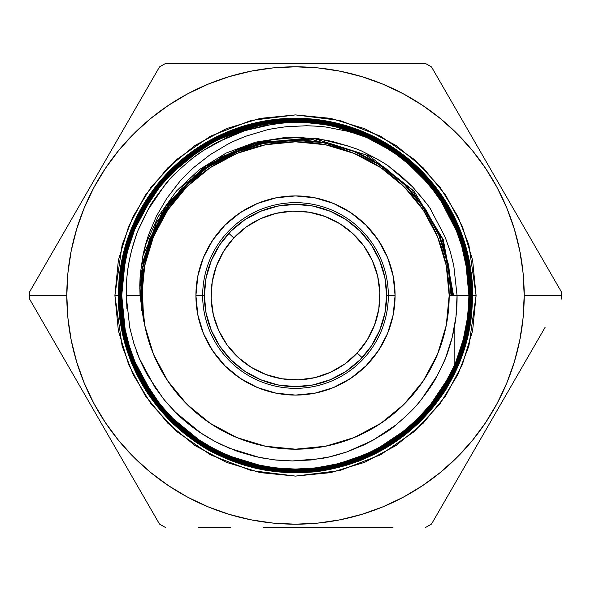 <?xml version="1.0" encoding="UTF-8"?>
<svg xmlns="http://www.w3.org/2000/svg" width="591" height="591" viewBox="0 0 591 591"><rect width="100%" height="100%" fill="white"/><g stroke="black" fill="none" stroke-linecap="round" stroke-linejoin="round"><path stroke-width="0.89" d="M386.64 295.5L395.083 295.5A99.584 99.584 0 0 1 295.5 395.083A99.584 99.584 0 0 1 195.916 295.5L204.36 295.5L206.111 313.282L211.297 330.376L219.719 346.134L231.051 359.949L244.866 371.281L260.624 379.703L277.718 384.889L295.5 386.64L313.282 384.889L330.376 379.703L346.134 371.281L359.949 359.949L371.281 346.134L379.703 330.376L384.889 313.282L386.64 295.5L384.889 277.718L379.703 260.624L371.281 244.866L359.949 231.051L346.134 219.719L330.376 211.297L313.282 206.111L295.5 204.36L277.718 206.111L260.624 211.297L244.866 219.719L231.051 231.051L219.719 244.866L211.297 260.624L206.111 277.718L204.36 295.5L202.669 295.5A92.831 92.831 0 0 0 295.5 388.331A92.831 92.831 0 0 0 388.331 295.5A92.831 92.831 0 0 1 295.5 388.331A92.831 92.831 0 0 1 202.669 295.5A92.831 92.831 0 0 1 295.5 202.669A92.831 92.831 0 0 1 388.331 295.5A92.831 92.831 0 0 0 295.5 202.669A92.831 92.831 0 0 0 202.669 295.5L195.916 295.5L197.83 276.071L203.496 257.395L212.701 240.175L225.082 225.082L240.175 212.701L257.395 203.496L276.071 197.83L295.5 195.916L314.929 197.83L333.605 203.496L350.825 212.701L365.918 225.082L378.299 240.175L387.504 257.395L393.17 276.071L395.083 295.5L393.17 314.929L387.504 333.605L378.299 350.825L365.918 365.918L350.825 378.299L333.605 387.504L314.929 393.17L295.5 395.083L276.071 393.17L257.395 387.504L240.175 378.299L225.082 365.918L212.701 350.825L203.496 333.605L197.83 314.929L195.916 295.5A99.584 99.584 0 0 1 295.5 195.916A99.584 99.584 0 0 1 395.083 295.5L386.64 295.5A91.14 91.14 0 0 0 231.384 230.726M472.719 295.36L476.095 295.5L468.87 346.067L457.833 374.635L439.977 403.86L414.247 431.563L380.486 454.848L339.951 470.539L295.5 476.095L251.049 470.539L210.514 454.848L176.753 431.563L151.023 403.86L133.167 374.635L122.13 346.067L114.905 295.5L118.281 295.5L119.123 278.198L121.687 260.934L131.749 227.742L139.166 212.029L148.149 197.039L170.105 170.267L183.047 158.528L197.017 148.164L227.579 131.815L244.024 125.92L260.83 121.702L295.441 118.281L312.794 119.123L329.918 121.657L363.258 131.741L378.912 139.136L393.805 148.046L420.726 170.097L432.368 182.922L442.77 196.921L459.155 227.505L465.028 243.854L469.291 260.823A177.219 177.219 0 0 0 119.123 278.198L118.281 295.5A177.219 177.219 0 0 0 468.885 332.157L472.667 295.5C473.029 295.057 472.541 287.485 471.19 272.783L466.809 250.436L459.628 228.902C459.466 227.624 456.193 220.842 449.803 208.557C445.134 199.972 438.633 190.664 430.278 180.624C424.693 173.732 416.566 165.872 405.906 157.058C398.548 150.72 387.356 143.694 372.33 135.982L334.846 122.898L315.358 119.596L295.566 118.488L275.657 119.618L256.169 122.943L227.786 132L214.267 138.279L201.398 145.637C196.456 148.363 188.522 154.332 177.603 163.559C172.609 167.674 165.805 174.87 157.206 185.153L140.665 209.931C134.467 221.824 130.426 230.867 128.55 237.05C121.96 255.977 118.658 275.465 118.643 295.5L118.68 295.5C118.318 295.005 118.798 287.47 120.121 272.887L124.465 250.562L131.571 229.123C131.734 227.838 135.021 221.004 141.441 208.623C146.08 200.076 152.544 190.804 160.833 180.809C166.403 173.902 174.567 166.005 185.308 157.103L209.945 140.636C221.832 134.423 230.911 130.36 237.19 128.446C256.11 121.857 275.591 118.547 295.633 118.525L315.372 119.633L334.905 122.95L354.068 128.461L372.337 136.033C390.378 144.736 406.497 156.164 420.696 170.311L432.339 183.136L442.748 197.158L459.074 227.653L464.954 244.031L469.202 260.941L472.667 295.5L471.02 319.399C470.502 324.511 468.907 332.312 466.218 342.802C462.155 355.841 459.51 363.376 458.284 365.423L447.461 386.603C446.19 390.126 439.039 399.715 426 415.377L399.243 439.179L378.595 452.034L399.243 439.179L415.473 425.919C418.893 422.949 423.725 417.948 429.96 410.908L453.231 376.194L461.608 357.104L467.717 336.996C468.966 332.334 470.192 325.478 471.396 316.436L472.63 295.5L471.5 275.635L468.161 256.088L462.62 236.917L455.026 218.633C447.335 203.673 440.295 192.481 433.905 185.072L420.696 170.311L405.943 157.14C398.511 150.742 387.304 143.702 372.337 136.033L354.068 128.461L334.905 122.95L315.372 119.633L295.633 118.525L275.724 119.648L256.191 122.972L241.889 126.873L227.89 131.992L214.319 138.301L201.435 145.667C196.419 148.437 188.507 154.391 177.699 163.53C172.653 167.681 165.835 174.892 157.243 185.168L140.747 209.871C134.497 221.847 130.441 230.904 128.587 237.057C124.258 250.65 121.79 260.239 121.177 265.824L119.301 280.666L118.643 295.5L119.5 312.779L122.071 330.022L132.103 363.066L139.535 378.779L148.474 393.687L170.385 420.386L183.299 432.095L197.195 442.4L227.742 458.734L244.083 464.585L260.823 468.781L295.374 472.202L312.632 471.359L329.726 468.833L362.955 458.771L378.565 451.406L393.451 442.496L420.253 420.533L433.432 405.803L444.964 389.565L454.523 372.286L462.096 354.024C468.715 335.075 472.032 315.564 472.046 295.5L471.182 278.147L468.626 261.037L458.535 227.86L451.147 212.287L442.253 197.46L420.275 170.71L407.495 159.134L393.525 148.784L363.088 132.532L346.784 126.703L329.911 122.477L295.618 119.109L278.235 119.966L261.133 122.507L228.096 132.539L212.391 139.971L197.608 148.836L170.843 170.814L159.245 183.624L148.976 197.468L132.643 228.045L126.843 244.275L122.647 261.037L119.301 295.5C118.931 295.123 119.419 287.566 120.749 272.843L125.056 250.739L132.17 229.293C132.31 228.052 135.59 221.248 142.003 208.889C146.62 200.386 153.062 191.152 161.328 181.178C166.869 174.315 174.988 166.455 185.692 157.59L210.322 141.138C222.098 134.984 231.118 130.943 237.397 129.03C256.25 122.463 275.665 119.168 295.633 119.146L315.313 120.254L334.905 123.585L353.869 129.052L372.079 136.595C390.06 145.275 406.12 156.659 420.267 170.755L431.955 183.646L442.253 197.534L458.535 227.971L464.393 244.327L468.589 261.045L472.01 295.5C472.364 296.017 471.891 303.53 470.576 318.039L466.277 340.224L459.126 361.795C458.956 363.096 455.698 369.87 449.352 382.118C444.698 390.703 438.212 400.004 429.901 410.028C424.338 416.906 416.227 424.766 405.574 433.595L380.796 450.15C369.028 456.304 360 460.337 353.721 462.258C334.831 468.84 315.38 472.143 295.374 472.165L275.502 471.042L256.043 467.725L237.035 462.243L218.648 454.619C200.645 445.91 184.562 434.488 170.4 420.349L157.25 405.633L145.8 389.499L136.174 372.071L128.616 353.839C122.034 334.949 118.717 315.505 118.68 295.5C118.326 296.128 118.813 303.634 120.136 318.017L124.487 340.342L131.601 361.751C131.815 363.147 135.088 369.944 141.426 382.148C146.14 390.799 152.611 400.077 160.833 409.977L172.417 422.336L185.242 433.617C192.718 440.029 203.858 447.032 218.648 454.619L237.035 462.243L256.043 467.725L275.502 471.042L295.374 472.165L315.129 471.057L334.587 467.762L348.986 463.839L362.992 458.719L376.437 452.477L389.329 445.119C394.337 442.356 402.279 436.38 413.139 427.197C418.155 423.075 424.944 415.887 433.506 405.648L450.039 380.885C456.222 369.02 460.256 360.008 462.118 353.846C466.454 340.239 468.922 330.628 469.542 325.013L471.389 310.334L472.01 295.5L470.879 275.657L467.562 256.228L462.088 237.272L454.479 218.914C446.818 204.013 439.83 192.902 433.513 185.574L420.267 170.755L405.566 157.627C398.149 151.244 386.987 144.234 372.079 136.595L353.869 129.052L334.905 123.585L315.313 120.254L295.633 119.146L275.931 120.246L256.339 123.571L242.066 127.471L228.192 132.539L214.718 138.789L201.767 146.184C196.744 148.969 188.876 154.886 178.164 163.943C173.104 168.103 166.293 175.305 157.731 185.552L141.315 210.115C135.058 222.098 131.01 231.147 129.17 237.257C124.864 250.791 122.403 260.321 121.798 265.869L119.921 280.599L119.264 295.5C118.909 296.061 119.389 303.552 120.712 317.958L125.056 340.209L132.148 361.544C132.347 362.904 135.612 369.685 141.951 381.889C146.62 390.474 153.069 399.715 161.299 409.622C166.943 416.589 175.054 424.441 185.64 433.188C193.021 439.534 204.124 446.515 218.943 454.117L256.228 467.171L275.628 470.466L295.441 471.581L315.129 470.473L334.536 467.178L362.837 458.158L376.216 451.938L389.041 444.617C393.99 441.898 401.902 435.936 412.777 426.746C417.756 422.646 424.508 415.503 433.033 405.308L449.529 380.597C455.691 368.791 459.702 359.816 461.571 353.669C468.124 334.831 471.411 315.439 471.426 295.5C471.795 295.079 471.3 287.551 469.956 272.924L465.649 250.88L458.55 229.537C458.372 228.222 455.1 221.433 448.732 209.177C444.085 200.652 437.665 191.447 429.472 181.585C423.836 174.626 415.732 166.78 405.175 158.056C397.832 151.732 386.721 144.758 371.828 137.119L334.772 124.147L315.254 120.83L295.589 119.729L275.99 120.823L256.472 124.14L228.377 133.093L214.991 139.299L202.078 146.679C197.121 149.42 189.268 155.322 178.519 164.401C173.503 168.531 166.728 175.697 158.181 185.914L141.803 210.433C135.598 222.327 131.564 231.332 129.717 237.449C123.172 256.25 119.899 275.598 119.884 295.5L119.921 295.5C119.567 294.968 120.039 287.499 121.34 273.101L125.632 250.99L132.739 229.552C132.909 228.259 136.144 221.522 142.461 209.34C147.085 200.8 153.534 191.543 161.816 181.57C167.349 174.722 175.401 166.913 185.98 158.152C193.242 151.872 204.36 144.876 219.335 137.178L256.538 124.162L275.916 120.874L295.544 119.766L315.328 120.874L334.698 124.169L362.859 133.145L376.312 139.395L389.1 146.701C393.931 149.346 401.806 155.27 412.717 164.468C417.63 168.494 424.39 175.645 433.004 185.929L449.426 210.499C455.587 222.275 459.613 231.258 461.497 237.456L470.643 279.403M122.367 333.324L124.93 343.6C120.505 327.872 118.289 311.834 118.281 295.5L114.905 295.5L118.377 260.269L128.653 226.39L145.342 195.163L167.8 167.8L195.163 145.342L226.39 128.653L260.269 118.377L295.5 114.905L330.731 118.377L364.61 128.653L395.837 145.342L423.2 167.8L445.658 195.163L462.347 226.39L472.623 260.269L476.095 295.5L472.623 330.731L462.347 364.61L445.658 395.837L423.2 423.2L395.837 445.658L364.61 462.347L330.731 472.623L295.5 476.095L260.269 472.623L226.39 462.347L195.163 445.658L167.8 423.2L145.342 395.837L128.653 364.61L118.377 330.731L114.905 295.5L122.13 244.933L133.167 216.365L151.023 187.14L176.753 159.437L210.514 136.152L251.049 120.461L295.5 114.905L339.951 120.461L380.486 136.152L414.247 159.437L439.977 187.14L457.833 216.365L468.87 244.933L476.095 295.5L472.719 295.5A177.219 177.219 0 0 0 471.862 278.11M133.529 367.425L133.839 368.119M135.346 371.384L135.738 372.19M135.767 372.264L136.24 373.231M136.27 373.29L136.661 374.088M261.355 469.402L266.024 470.251M274.859 471.515L282.21 472.224M297.605 472.704L306.633 472.372M309.093 472.202L284.781 472.394L309.093 472.202C319.354 471.249 327.348 470.081 333.073 468.693L356.513 461.889C360.628 460.625 367.994 457.338 378.595 452.034C369.242 456.799 361.884 460.079 356.513 461.889C337.077 468.353 321.268 471.795 309.093 472.202L323.004 470.569M337.771 467.607L355.073 462.406M545.19 263.83L431.533 66.975A265.95 265.95 0 0 0 425.387 63.429L165.613 63.429A265.95 265.95 0 0 0 159.467 66.975L29.572 291.954A265.95 265.95 0 0 0 29.55 295.5L66.805 295.5A228.695 228.695 0 0 1 295.5 66.805A228.695 228.695 0 0 1 524.195 295.5L561.45 295.5A265.95 265.95 0 0 0 561.428 291.954A265.95 265.95 0 0 1 561.428 299.046A265.95 265.95 0 0 0 561.45 295.5L524.195 295.5L523.094 273.086L519.807 250.887L514.347 229.116L506.79 207.98L497.194 187.694L485.654 168.442L472.283 150.417L457.212 133.788L440.583 118.717L422.558 105.346L403.306 93.806L383.02 84.21L361.884 76.653L340.113 71.193L317.914 67.906L295.5 66.805L273.086 67.906L250.887 71.193L229.116 76.653L207.98 84.21L187.694 93.806L168.442 105.346L150.417 118.717L133.788 133.788L118.717 150.417L105.346 168.442L93.806 187.694L84.21 207.98L76.653 229.116L71.193 250.887L67.906 273.086L66.805 295.5L67.906 317.914L71.193 340.113L76.653 361.884L84.21 383.02L93.806 403.306L105.346 422.558L118.717 440.583L133.788 457.212L150.417 472.283L168.442 485.654L187.694 497.194L207.98 506.79L229.116 514.347L250.887 519.807L273.086 523.094L295.5 524.195L317.914 523.094L340.113 519.807L361.884 514.347L383.02 506.79L403.306 497.194L422.558 485.654L440.583 472.283L457.212 457.212L472.283 440.583L485.654 422.558L497.194 403.306L506.79 383.02L514.347 361.884L519.807 340.113L523.094 317.914L524.195 295.5A228.695 228.695 0 0 1 295.5 524.195A228.695 228.695 0 0 1 66.805 295.5L29.55 295.5A265.95 265.95 0 0 1 29.572 291.954L45.81 263.83M78.285 383.411L29.572 299.046A265.95 265.95 0 0 1 29.55 295.5A265.95 265.95 0 0 0 29.572 299.046L159.467 524.025A265.95 265.95 0 0 0 165.613 527.571A265.95 265.95 0 0 1 159.467 524.025L126.991 467.784M127.375 272.902C127.796 268.011 129.185 260.594 131.549 250.658C135.42 237.567 137.792 230.387 138.663 229.131L148.481 208.911C150.446 204.346 156.97 195.141 168.066 181.304C170.112 177.987 178.283 170.289 192.57 158.196C198.753 153.217 207.072 147.876 217.532 142.15L244.689 130.707L273.626 124.014C288.933 122.367 298.802 121.82 303.242 122.374A173.303 173.303 0 0 1 366.649 137.481L388.56 149.287C392.025 151.163 398.696 156.105 408.573 164.135L426.155 181.577C433.277 190.073 438.249 196.663 441.063 201.354L453.053 223.147C454.856 226.383 457.752 234.088 461.748 246.277C466.506 262.338 468.892 278.745 468.914 295.5L465.811 262.751L461.889 246.61L456.474 231L441.351 201.73L431.703 188.211L420.903 175.778L408.972 164.431L395.911 154.185C394.404 152.271 384.881 146.797 367.351 137.755L336.043 126.991C333.656 125.72 322.723 124.184 303.242 122.374L283.444 122.906L263.867 125.691L244.689 130.707L226.368 137.821L203.311 150.542L192.57 158.196C178.009 170.371 168.62 179.516 164.416 185.633L147.787 210.137C140.54 224.321 136.499 233.297 135.664 237.08C129.082 256.051 125.92 275.524 126.186 295.5L129.754 327.65L133.869 343.452L139.432 358.663L154.864 387.186L164.594 400.233L175.468 412.193L200.593 432.819L214.481 441.167L229.086 448.126L260.188 457.663L276.174 460.086L292.375 460.95L310.999 459.975L329.239 456.932L347.065 451.864L364.315 444.772C380.693 436.062 391.131 429.517 395.63 425.143C407.273 415.451 416.005 406.704 421.826 398.895L437.222 375.677C443.42 363.435 447.151 354.962 448.399 350.249C454.435 332.445 457.323 314.198 457.057 295.5L453.777 265.522L450.069 250.939L445.03 236.814L430.994 210.093C431.053 208.933 424.833 201.103 412.326 186.608L389.439 166.928C387.482 164.837 378.801 159.858 363.391 151.976C360.791 150.18 351.29 146.915 334.883 142.18C328.264 140.303 318.327 138.892 305.074 137.962C299.984 137.311 289.974 137.814 275.051 139.483C267.25 140.422 257.491 142.83 245.76 146.716C239.532 148.57 230.46 152.781 218.537 159.341C211.135 163.508 202.986 169.41 194.092 177.049C188.359 181.799 181.54 189.12 173.628 199.004L157.694 224.61C153.963 231.724 150.41 241.106 147.041 252.756L142.032 282.631L141.81 295.5A153.69 153.69 0 0 1 295.5 141.81A153.69 153.69 0 0 1 449.19 295.5L457.057 295.5L449.19 295.5A153.69 153.69 0 0 1 295.5 449.19A153.69 153.69 0 0 1 141.81 295.5L143.687 321.216L140.037 295.5L126.186 295.5L140.037 295.5L140.2 274.955L143.066 254.625L148.555 234.863L156.541 215.937L166.817 198.317L179.346 182.021C180.27 180.558 185.064 175.719 193.752 167.497L209.849 154.901L227.513 144.352C230.431 142.638 236.659 139.89 246.188 136.115L265.817 130.205C268.307 129.392 275.051 128.232 286.051 126.747L306.434 125.757C316.392 126.075 323.225 126.563 326.934 127.228L347.087 131.165C355.723 133.536 362.246 135.642 366.649 137.481A173.303 173.303 0 0 0 303.242 122.374C320.241 123.763 331.174 125.307 336.043 126.991L352.007 131.638L367.351 137.755L381.985 145.268L395.911 154.185L408.972 164.431L420.903 175.778M122.367 310.172L121.776 295.5C121.428 294.961 121.894 287.573 123.179 273.352L127.442 251.397L134.453 230.268C134.622 228.983 137.829 222.305 144.078 210.241C148.659 201.797 155.041 192.644 163.219 182.782C168.686 176.007 176.679 168.272 187.184 159.563C194.35 153.372 205.328 146.465 220.133 138.855L256.967 125.972L276.108 122.721L295.611 121.62L315.136 122.721L334.277 125.979L362.209 134.888L375.462 141.042L388.102 148.267C392.867 150.868 400.676 156.741 411.528 165.901C416.36 169.861 423.038 176.923 431.556 187.081L447.838 211.46C453.895 223.051 457.87 231.923 459.746 238.07C466.233 256.657 469.498 275.805 469.535 295.5L466.196 261.488L462.051 244.984L456.311 228.968L448.975 213.469L440.192 198.827L418.591 172.528L405.884 161.018L392.225 150.89L362.106 134.8L346.053 129.06L329.564 124.93L295.537 121.583L278.56 122.418L261.71 124.915L229.02 134.837L213.654 142.106L198.968 150.904L172.638 172.52L161.188 185.153L150.971 198.938L134.962 228.924L129.193 245.066L125.048 261.643L121.739 295.5L125.1 329.394L129.23 345.861L135.007 361.988L151.015 391.922L161.18 405.618L172.668 418.295L198.894 439.815L213.587 448.621L228.968 455.89L261.503 465.767L278.405 468.271L295.345 469.106C296.054 469.453 303.449 468.981 317.544 467.688L339.433 463.425L360.466 456.451C361.84 456.245 368.548 453.016 380.582 446.766C389.048 442.157 398.142 435.818 407.864 427.751C414.764 422.151 422.521 414.151 431.12 403.734L447.276 379.562C453.43 367.772 457.419 358.863 459.237 352.834C465.701 334.27 468.936 315.158 468.951 295.5L468.914 295.5C469.269 295.943 468.803 303.353 467.496 317.714L463.27 339.47L456.245 360.673C456.089 361.921 452.883 368.585 446.619 380.663C442.061 389.063 435.7 398.194 427.529 408.041C422.07 414.786 414.114 422.499 403.646 431.171L379.311 447.439C367.75 453.474 358.9 457.434 352.761 459.318C334.21 465.789 315.099 469.04 295.441 469.069L275.967 467.976L256.745 464.711L238.121 459.347L220.096 451.886C202.403 443.339 186.593 432.124 172.675 418.243L161.203 405.589L151.097 391.966L135.014 361.906L129.281 345.905L125.144 329.453L121.739 295.5C121.384 294.961 121.857 287.558 123.157 273.278L127.383 251.463L134.43 230.209M121.739 310.083L121.155 295.5C120.793 295.094 121.273 287.632 122.588 273.123L126.836 251.264L133.906 229.965C134.046 228.732 137.282 222.024 143.591 209.842C148.164 201.413 154.561 192.252 162.769 182.353C168.243 175.579 176.251 167.814 186.8 159.075C193.959 152.877 205.003 145.94 219.955 138.257L256.76 125.381L276.123 122.093L295.581 121L315.114 122.101L334.484 125.388L362.327 134.268L375.699 140.473L388.479 147.772C393.288 150.417 401.075 156.268 411.831 165.34C416.736 169.358 423.481 176.48 432.058 186.726L448.303 211.017C454.457 222.785 458.468 231.738 460.337 237.877C466.846 256.531 470.118 275.738 470.148 295.5L466.824 261.481L462.664 244.888L456.858 228.673L440.775 198.591L430.529 184.784L419.012 172.077L392.631 150.417L377.863 141.567L362.423 134.268L346.356 128.506L329.66 124.324L295.685 120.963L276.115 122.056L256.767 125.344L238.04 130.729L219.926 138.228C205.084 145.844 194.062 152.766 186.852 158.986L159.156 186.675L142.911 210.987C136.728 222.837 132.716 231.798 130.892 237.855C124.391 256.524 121.133 275.738 121.118 295.5L124.472 329.409L128.646 346.082L134.401 362.143L141.685 377.546L150.513 392.284L172.144 418.642L184.806 430.13L198.613 440.369L228.643 456.429L244.822 462.221L261.407 466.373L295.352 469.727L312.499 468.885L329.35 466.388L362.098 456.451L377.531 449.153L392.143 440.398L418.62 418.664L430.056 406.039L440.221 392.328L456.348 362.143L462.081 346.104L466.247 329.446L469.535 295.5C469.897 295.928 469.417 303.368 468.109 317.818L463.839 339.744L456.836 360.85C456.695 362.098 453.452 368.828 447.106 381.055C442.548 389.447 436.188 398.563 428.024 408.411C422.565 415.185 414.527 422.964 403.926 431.748C396.805 437.901 385.812 444.801 370.949 452.455L334.144 465.324L314.87 468.597L295.301 469.69L275.879 468.589L256.612 465.316L228.68 456.407L215.449 450.253L202.698 442.977C197.933 440.376 190.132 434.496 179.28 425.343C174.434 421.376 167.741 414.291 159.193 404.089L142.904 379.718C136.816 368.075 132.835 359.18 130.958 353.026C124.457 334.403 121.192 315.225 121.155 295.5L121.118 295.5C120.756 295.049 121.236 287.581 122.551 273.101M133.596 228.976L142.97 209.62C147.602 201.08 154.029 191.861 162.252 181.954L173.717 169.72L186.379 158.573L210.884 142.195C222.6 136.07 231.554 132.066 237.737 130.183C251.123 125.905 260.631 123.453 266.282 122.817L280.843 120.97L295.596 120.35L312.838 121.199L329.778 123.711L346.415 127.878L362.697 133.706L378.21 141.05L392.897 149.855L406.741 160.124L419.514 171.7L431.009 184.385L441.241 198.177L450.128 213.004L457.464 228.51L463.233 244.63L467.437 261.377L469.963 278.405L470.805 295.5L471.389 295.5C471.751 296.01 471.271 303.501 469.963 317.973L465.634 340.209L458.564 361.544C458.402 362.815 455.136 369.611 448.754 381.919C444.137 390.422 437.702 399.656 429.435 409.615C423.917 416.463 415.798 424.323 405.086 433.188L380.552 449.574C368.769 455.742 359.734 459.776 353.455 461.697C334.624 468.249 315.239 471.529 295.301 471.544L315.114 470.436L334.528 467.141L348.764 463.263L362.726 458.158L376.208 451.901L389.026 444.58C394.034 441.809 401.917 435.877 412.673 426.783C417.704 422.646 424.486 415.48 433.011 405.278L449.448 380.67C455.661 368.769 459.687 359.764 461.534 353.654C465.848 340.106 468.308 330.554 468.914 324.998L470.776 310.245L471.426 295.5L470.539 278.331L467.991 261.185L463.787 244.452L457.995 228.289L450.615 212.679L441.706 197.822L431.467 184.023L419.913 171.279L407.059 159.629L393.214 149.368L378.484 140.54L362.859 133.145L346.57 127.316L329.904 123.15L312.875 120.616L295.544 119.766L275.916 120.874L256.538 124.162L237.501 129.651L219.335 137.178C204.397 144.854 193.279 151.843 185.98 158.152L171.324 171.257L158.233 185.914L141.774 210.566C135.62 222.364 131.616 231.325 129.761 237.449C125.447 251.005 122.98 260.572 122.374 266.157L120.534 280.762L119.921 295.5L121.044 315.239L124.346 334.587L129.784 353.425L137.363 371.687C144.98 386.499 151.931 397.558 158.211 404.85L171.39 419.588L186.032 432.664C193.405 439.002 204.501 445.969 219.327 453.57L237.464 461.083L256.302 466.513L275.79 469.823L295.389 470.924L314.966 469.83L334.454 466.521L348.675 462.642L362.475 457.597L375.846 451.391L388.738 444.026C393.724 441.263 401.562 435.375 412.237 426.347C417.261 422.218 424.028 415.059 432.546 404.865L448.879 380.419C455.092 368.518 459.118 359.52 460.95 353.433C465.243 339.973 467.688 330.48 468.294 324.954L470.148 310.334L470.768 295.5C471.138 295.884 470.658 303.397 469.328 318.024L465.051 340.002L457.959 361.374C457.818 362.615 454.568 369.368 448.2 381.638C443.605 390.097 437.192 399.294 428.948 409.231C423.444 416.049 415.377 423.865 404.754 432.664C397.58 438.884 386.47 445.858 371.436 453.593L334.454 466.521L314.966 469.83L295.389 470.924L275.79 469.823L256.302 466.513L228.303 457.589L214.902 451.369L202.019 444.011C197.187 441.359 189.364 435.471 178.541 426.34C173.614 422.314 166.839 415.148 158.211 404.85L141.884 380.427C135.694 368.599 131.667 359.601 129.784 353.425C123.246 334.676 119.958 315.365 119.921 295.5L123.253 329.66L127.442 346.378L133.27 362.66L149.442 392.904L159.755 406.807L171.301 419.558L184.008 431.075L197.867 441.359L228.185 457.582L244.364 463.374L261.163 467.592L295.293 470.961L315.018 469.86L334.417 466.572L353.255 461.15L371.503 453.6C386.396 445.946 397.462 439.002 404.717 432.745L432.56 404.909L448.909 380.449C455.122 368.548 459.148 359.55 460.987 353.455C467.518 334.691 470.791 315.372 470.805 295.5L470.768 295.5C471.123 294.902 470.643 287.448 469.328 273.153L465.043 251.168L457.944 229.781C457.737 228.414 454.501 221.699 448.244 209.642C443.568 201.051 437.133 191.831 428.955 181.984L417.468 169.743L404.872 158.654C397.447 152.271 386.359 145.305 371.621 137.747L353.544 130.249L334.58 124.775L315.247 121.487L295.707 120.387L276.004 121.487L256.664 124.767L242.517 128.624L228.658 133.684L215.22 139.919L202.462 147.211C197.468 149.974 189.637 155.869 178.977 164.882C173.953 169.011 167.201 176.148 158.713 186.305L142.387 210.736C136.189 222.615 132.177 231.583 130.345 237.656C126.06 251.116 123.615 260.601 123.009 266.113L121.148 280.814L120.542 295.5C120.18 295.027 120.653 287.566 121.968 273.108L126.26 251.02L133.3 229.803C133.448 228.547 136.706 221.78 143.074 209.51C147.661 201.066 154.059 191.89 162.266 181.984C167.763 175.18 175.837 167.356 186.497 158.528C193.663 152.33 204.708 145.401 219.63 137.725L256.664 124.767L276.004 121.487L295.707 120.387L315.247 121.487L334.58 124.775L362.697 133.751L375.994 139.927L388.782 147.233C393.569 149.841 401.429 155.758 412.355 164.985C417.224 168.967 423.946 176.081 432.531 186.32L448.924 210.861C455.026 222.541 459.022 231.473 460.921 237.663C467.451 256.391 470.732 275.665 470.768 295.5L467.437 261.377L463.233 244.63L457.464 228.51L450.128 213.004L441.241 198.177L419.514 171.7L406.741 160.124L392.897 149.855L362.697 133.706L346.415 127.878L329.778 123.711L295.596 120.35L278.405 121.192L261.473 123.704L228.525 133.699L213.033 141.027L198.34 149.841L171.722 171.686L160.235 184.37L149.981 198.184L133.795 228.495L128.025 244.637L123.837 261.414L120.505 295.5L121.354 312.676L123.896 329.697L133.832 362.394L141.219 377.989L150.033 392.675L171.782 419.152L184.525 430.699L198.244 440.871L228.547 457.057L244.659 462.819L261.244 466.971L295.441 470.34L312.499 469.505L329.475 466.993L362.305 457.035L377.767 449.729L392.564 440.856L418.989 419.167L430.529 406.438L440.79 392.594L456.887 362.46L462.694 346.208L466.853 329.586L470.148 295.5C470.502 296.039 470.037 303.464 468.737 317.773L464.467 339.81L457.412 361.086C457.235 362.379 454.014 369.087 447.734 381.202C443.132 389.698 436.712 398.903 428.482 408.824C422.979 415.636 414.963 423.407 404.421 432.139C397.211 438.382 386.159 445.326 371.266 452.979L334.247 465.937L314.988 469.202L295.434 470.303L275.768 469.202L256.516 465.922L228.458 456.983L215.117 450.778L202.395 443.516C197.601 440.901 189.763 434.998 178.874 425.808C174.005 421.819 167.29 414.719 158.72 404.495L142.365 380.013C136.255 368.333 132.258 359.409 130.375 353.241L122.271 319.938M129.207 353.647C122.64 334.824 119.338 315.439 119.301 295.5C118.946 296.128 119.434 303.604 120.749 317.943L125.063 340.076L132.192 361.552C132.406 362.94 135.657 369.693 141.943 381.801C146.649 390.444 153.113 399.715 161.336 409.615L172.868 421.915L185.552 433.07L157.753 405.263L141.256 380.567C135.132 368.843 131.113 359.875 129.207 353.647M218.965 454.087C204.198 446.523 193.058 439.519 185.552 433.07C193.021 439.49 204.161 446.493 218.965 454.087L237.154 461.63L218.965 454.087M256.228 467.126L237.154 461.63L256.228 467.126L275.635 470.429L256.228 467.126M295.301 471.544L275.635 470.429L295.301 471.544M449.19 295.5L446.242 265.514L437.495 236.688L423.289 210.115L404.178 186.822L380.885 167.711L354.312 153.505L325.486 144.758L295.5 141.81L265.514 144.758L236.688 153.505L210.115 167.711L186.822 186.822L167.711 210.115L153.505 236.688L144.758 265.514L141.81 295.5L144.758 325.486L153.505 354.312L167.711 380.885L186.822 404.178L210.115 423.289L236.688 437.495L265.514 446.242L295.5 449.19L325.486 446.242L354.312 437.495L380.885 423.289L404.178 404.178L423.289 380.885L437.495 354.312L446.242 325.486L449.19 295.5M133.086 366.405C131.956 364.699 129.237 357.09 124.93 343.6C128.845 356.063 131.564 363.664 133.086 366.405L144.374 388.058L133.086 366.405M158.41 407.805L144.374 388.058C146.657 392.195 151.34 398.777 158.41 407.805C165.473 416.108 171.035 422.018 175.084 425.527C171.035 422.018 165.48 416.116 158.41 407.805M214.799 453.282C204.53 448.746 191.292 439.497 175.084 425.527L194.033 440.797C197.335 443.398 204.257 447.557 214.799 453.282L237.257 462.879L214.799 453.282M260.624 469.254C256.708 468.729 248.922 466.602 237.257 462.879C248.885 466.587 256.671 468.715 260.624 469.254C264.901 470.347 272.953 471.396 284.781 472.394C272.983 471.396 264.931 470.355 260.624 469.254M131.815 228.429L141.367 208.682C146.043 200.068 152.522 190.775 160.796 180.794L172.395 168.413L185.242 157.11C192.6 150.771 203.755 143.753 218.7 136.07L237.124 128.432L256.169 122.943L275.657 119.618L295.566 118.488L315.358 119.596L334.846 122.898L349.274 126.821L363.295 131.948L376.748 138.191L389.639 145.534C394.618 148.275 402.574 154.251 413.501 163.471C418.524 167.593 425.321 174.766 433.883 184.99L450.497 209.79C456.717 221.684 460.766 230.704 462.635 236.836C467.03 250.584 469.527 260.225 470.133 265.758L472.024 280.548L472.719 295.5L468.885 332.157A177.219 177.219 0 0 1 399.243 439.179L378.595 452.034M463.026 353.307L462.731 354.149M464.009 467.784L431.533 524.025A265.95 265.95 0 0 1 425.387 527.571A265.95 265.95 0 0 0 431.533 524.025L545.19 327.17M360.554 63.429L425.387 63.429A265.95 265.95 0 0 1 431.533 66.975M110.753 151.34L159.467 66.975A265.95 265.95 0 0 1 165.613 63.429M392.978 527.571L263.15 527.571M198.111 527.571L230.638 527.571L198.111 527.571M561.428 291.954L528.952 235.706M454.154 374.472L462.856 353.795L468.885 332.157L471.714 313.924L472.719 295.5L470.776 269.319M470.48 267.42L459.155 227.505L451.738 211.859L442.77 196.921L432.368 182.922L420.726 170.097L400.439 152.692M459.118 227.409L456.385 221.189M455.668 219.66L452.248 212.819M451.723 211.829L432.368 182.922M420.726 170.097L407.856 158.454L393.805 148.046L378.912 139.136L337.609 123.356M378.912 139.136L363.258 131.741L346.821 125.876L329.918 121.657L312.794 119.123L295.441 118.281L270.981 119.988M251.286 123.881L245.952 125.344M241.069 126.843L237.006 128.21M234.79 129.001L234.42 129.141M230.039 130.81L227.823 131.712M222.918 133.825L216.299 136.964M203.363 144.115L201.863 145.039M295.441 118.281L277.984 119.146L260.83 121.702L244.024 125.92L227.579 131.815L211.859 139.262L196.286 148.651M189.157 153.734L185.574 156.489M183.897 157.834L183.114 158.477M197.017 148.164L183.047 158.528L177.219 163.53M172.047 168.354L170.193 170.186M166.655 173.82L160.058 181.215M159.784 181.54L158.654 182.892M152.05 191.44L151.688 191.935M129.333 233.896L129.06 234.627M128.89 235.1L128.742 235.521M128.557 236.023L126.289 242.82M125.684 244.807L125.543 245.28M123.246 253.835L122.928 255.179M120.069 270.375L119.478 274.933M468.486 334.004L471.537 315.919L472.719 295.5L471.862 278.051L469.291 260.823L465.028 243.854L459.155 227.505M183.047 158.528L170.105 170.267L158.477 183.107L148.149 197.039L139.166 212.029L131.749 227.742L125.913 244.046L121.687 260.934L119.123 278.198M118.281 295.5L118.695 307.615L119.943 319.746L124.93 343.6M120.542 295.5C120.187 296.121 120.667 303.552 121.975 317.781L126.289 339.877L133.33 361.064C133.536 362.438 136.78 369.168 143.052 381.247C147.713 389.801 154.118 398.991 162.266 408.795L173.732 421.021L186.424 432.184C193.796 438.515 204.826 445.444 219.49 452.965L237.685 460.507L256.516 465.922L275.768 469.202L295.434 470.303L314.988 469.202L334.247 465.937L348.483 462.051L362.349 456.976L375.64 450.8L388.361 443.538C393.303 440.812 401.163 434.902 411.927 425.793C416.877 421.715 423.584 414.623 432.036 404.51L448.414 379.983C454.538 368.245 458.52 359.335 460.367 353.248C464.659 339.759 467.104 330.236 467.71 324.681L469.542 310.142L470.148 295.5L469.032 275.879L465.745 256.605L460.337 237.877L452.809 219.726C445.222 204.974 438.308 193.974 432.058 186.726L418.96 172.077L404.37 159.045C397.049 152.751 386.019 145.822 371.281 138.272L353.211 130.788L334.484 125.388L315.114 122.101L295.581 121L276.123 122.093L256.76 125.381L242.583 129.252L228.857 134.275L215.575 140.436L202.757 147.75C197.808 150.498 190.006 156.364 179.361 165.362C174.375 169.462 167.652 176.576 159.178 186.704L142.911 211.061C136.75 222.873 132.753 231.812 130.921 237.87C126.659 251.278 124.221 260.734 123.615 266.231L121.776 280.755L121.155 295.5L122.005 312.587L124.509 329.423L128.661 346.001L134.453 362.18L141.744 377.583L150.498 392.195L160.737 406.002L172.217 418.664L184.82 430.093L198.569 440.295L213.292 449.123L228.68 456.407L244.74 462.155L261.414 466.336L278.295 468.848L295.301 469.69L314.87 468.597L334.144 465.324L352.834 459.946L370.949 452.455C385.775 444.831 396.768 437.924 403.926 431.748L418.539 418.687L431.563 404.111L447.793 379.836C453.969 368.001 457.966 359.069 459.783 353.034C464.038 339.655 466.469 330.236 467.075 324.762L468.922 310.135L469.535 295.5L468.693 278.531L466.188 261.636L462.014 245.006L456.282 228.998L449.005 213.61L440.184 198.886L430.026 185.197L418.613 172.602L405.943 161.114L392.188 150.912L377.605 142.172L362.209 134.888L346.053 129.104L329.527 124.967L312.713 122.463L295.611 121.62L276.108 122.721L256.967 125.972L238.173 131.379L220.133 138.855C205.373 146.442 194.387 153.342 187.184 159.563L172.624 172.579L159.688 187.066L143.399 211.46C137.311 223.139 133.344 232.004 131.512 238.062C127.242 251.47 124.804 260.941 124.206 266.46L122.381 280.947L121.776 295.5L122.625 312.536L125.144 329.453L129.281 345.905L135.014 361.906L142.342 377.39L151.097 391.966L161.203 405.589L172.675 418.243L185.33 429.709L198.96 439.815L213.543 448.554L229.035 455.883L245.029 461.601L261.488 465.723L278.413 468.235L295.441 469.069L314.796 467.983L334.018 464.718L352.761 459.318L370.668 451.901C385.48 444.292 396.472 437.377 403.646 431.171L418.096 418.258L431.09 403.719L447.298 379.452C453.408 367.735 457.375 358.863 459.2 352.827C463.447 339.47 465.878 330.051 466.476 324.562L468.301 310.135L468.914 295.5L468.456 283.015L467.104 270.626L461.748 246.277C458.254 235.358 455.351 227.646 453.053 223.147L441.063 201.354C439.372 198.199 434.4 191.602 426.155 181.577L408.573 164.135C400.388 157.324 393.709 152.382 388.56 149.287L366.649 137.481C362.246 135.642 355.73 133.536 347.087 131.165L326.934 127.228C323.255 126.57 316.421 126.075 306.434 125.757L286.051 126.747C275.096 128.225 268.351 129.377 265.817 130.205L246.188 136.115C237.715 139.41 231.487 142.158 227.513 144.352L209.849 154.901L193.752 167.497C185.737 175.017 180.942 179.856 179.346 182.021L166.817 198.317L156.541 215.937L148.555 234.863L145.482 244.674L143.066 254.625L140.2 274.955L139.779 285.254L140.037 295.5L143.687 321.216L141.5 295.5L142.032 282.631L147.041 252.756C150.402 241.128 153.956 231.746 157.694 224.61L173.628 199.004C181.526 189.127 188.344 181.814 194.092 177.049C202.957 169.432 211.105 163.53 218.537 159.341C230.438 152.788 239.51 148.577 245.76 146.716C257.454 142.845 267.213 140.429 275.051 139.483C289.945 137.814 299.955 137.311 305.074 137.962C318.29 138.892 328.227 140.296 334.883 142.18C351.253 146.893 360.754 150.158 363.391 151.976C376.637 158.543 385.317 163.53 389.439 166.928L401.319 176.199L412.326 186.608C424.124 200.15 430.344 207.98 430.994 210.093L445.03 236.814L450.069 250.939L453.777 265.522L457.057 295.5L455.993 316.606L452.152 337.564L445.658 357.681C445.91 358.013 442.881 364.403 436.572 376.844C432.834 384.039 426.798 392.756 418.48 402.981C414.816 407.923 407.199 415.31 395.63 425.143L372.544 440.531L347.065 451.864C336.146 455.432 327.178 457.715 320.167 458.705L292.375 460.95L273.877 459.835L255.659 456.68L237.752 451.465L220.65 444.321C208.394 438.212 197.941 431.622 189.297 424.552C181.459 418.65 172.742 409.94 163.138 398.437L147.551 375.278C142.136 365.201 138.316 356.794 136.078 350.049M142.254 310.578L141.5 295.5M141.618 310.46L142.069 276.322L149.988 243.115L142.069 276.322L141.618 310.46L142.069 276.322L149.988 243.115L142.069 276.322L141.618 310.46M167.711 207.271L146.694 251.205L140.318 299.482L146.694 251.205L167.711 207.271L146.694 251.205L140.318 299.482L142.549 268.883L150.749 239.311L164.616 211.94L183.587 187.812L206.939 167.896L233.755 152.943L262.995 143.576L293.505 140.119L324.104 142.756L353.595 151.333L380.818 165.569L404.724 184.865L424.36 208.497L438.98 235.528L447.985 264.916L451.051 295.5M194.565 176.635L172.432 199.773L155.485 226.944L144.455 256.996L139.786 288.659L144.455 256.996L155.485 226.944L172.432 199.773L194.565 176.635L172.432 199.773L155.485 226.944L144.455 256.996L139.786 288.659L144.005 258.828L153.867 230.357L169.033 204.316L188.928 181.666L212.812 163.279L239.783 149.811L268.853 141.81L298.92 139.52L328.869 143.088L357.585 152.33L383.973 166.943L407.073 186.342L426 209.849L440.066 236.548L448.724 265.462L451.664 295.5M140.008 277.91L149.39 239.392L168.162 204.471L195.104 175.372L228.503 153.97L195.104 175.372L168.162 204.471L149.39 239.392L140.008 277.91L149.39 239.392L168.162 204.471L195.104 175.372L228.503 153.97L195.104 175.372L168.162 204.471L149.39 239.392L140.008 277.91M140.983 267.095L161.683 213.129L200.497 170.282L252.194 144.367L309.773 138.892L365.452 154.62L411.691 189.423L442.216 238.594L452.905 295.5L442.216 238.594L411.691 189.423L365.452 154.62L309.773 138.892L252.194 144.367L200.497 170.282L161.683 213.129L140.983 267.095L156.349 222.497L184.266 184.458L222.231 156.423L266.814 140.917L222.231 156.423L184.266 184.458L156.349 222.497L140.983 267.095M142.756 256.162L166.485 204.7L206.88 164.933L258.725 142.01L315.343 138.878L369.434 155.965L413.995 191.07L443.294 239.673L453.526 295.5L443.294 239.673L413.995 191.07L369.434 155.965L315.343 138.878L258.725 142.01L206.88 164.933L166.485 204.7L142.756 256.162L165.428 206.222L203.836 167.054L253.347 143.399L307.977 138.124L253.347 143.399L203.836 167.054L165.428 206.222L142.756 256.162M145.342 245.199L158.203 216.557L176.45 191.011L199.396 169.565L226.117 153.062L255.571 142.158L286.605 137.267L317.995 138.612L348.513 146.11L317.995 138.612L286.605 137.267L255.571 142.158L226.117 153.062L199.396 169.565L176.45 191.011L158.203 216.557L145.342 245.199L158.203 216.557L176.45 191.011L199.396 169.565L226.117 153.062L255.571 142.158L286.605 137.267L317.995 138.612L348.513 146.11L317.995 138.612L286.605 137.267L255.571 142.158L226.117 153.062L199.396 169.565L176.45 191.011L158.203 216.557L145.342 245.199M409.393 160.715L420.275 170.71L431.873 183.491L442.253 197.46L451.147 212.287L458.535 227.86L464.393 244.172L468.626 261.037L471.182 278.147L472.046 295.5L472.63 295.5L472.046 295.5L470.938 315.35L467.621 334.883L462.096 354.024L454.523 372.286C446.922 387.105 439.889 398.282 433.432 405.803L420.253 420.533L405.522 433.683L380.737 450.224C369.028 456.348 360.015 460.367 353.721 462.295C340.239 466.602 330.62 469.077 324.858 469.727M407.081 159.6L419.861 171.168L431.504 184.015L441.75 197.83L450.593 212.568L458.018 228.229L463.832 244.475L468.013 261.126L470.562 278.191L471.426 295.5L472.01 295.5L471.426 295.5C471.781 296.098 471.308 303.575 470 317.936M469.557 280.777L470.192 295.5L470.768 295.5L470.192 295.5C470.547 295.995 470.074 303.456 468.759 317.892L464.504 339.795L457.419 361.16M134.755 229.426L144.056 210.197C148.651 201.738 155.034 192.585 163.205 182.737L174.618 170.57L187.118 159.57L211.512 143.266C223.11 137.201 231.975 133.234 238.099 131.365C251.448 127.102 260.912 124.657 266.511 124.036L280.976 122.204L295.537 121.583L312.646 122.426L329.564 124.93L346.053 129.06L362.106 134.8L377.619 142.143L392.225 150.89L405.884 161.018L418.591 172.528L430.063 185.182L440.192 198.827L448.975 213.469L456.311 228.968L462.051 244.984L466.196 261.488L468.722 278.464L469.572 295.5L470.148 295.5L469.572 295.5C469.919 296.091 469.453 303.493 468.161 317.699L463.883 339.722L456.873 360.857M431.703 188.211L441.351 201.73L449.625 216.04L456.474 231L461.889 246.61L465.811 262.751L468.161 279.055L468.951 295.5L469.535 295.5L468.951 295.5C469.313 295.928 468.84 303.36 467.525 317.803M468.914 295.5L457.057 295.5L468.914 295.5M126.91 308.805L126.238 288.342M463.285 339.574L456.267 360.717M456.289 360.658C456.141 361.899 452.913 368.607 446.597 380.774C442.038 389.159 435.7 398.245 427.581 408.034L416.094 420.275L403.587 431.267C396.458 437.436 385.48 444.329 370.646 451.952L352.679 459.384L334.041 464.748M314.767 468.02L295.345 469.106L275.982 468.02L256.708 464.74M242.62 460.891L228.968 455.89L215.745 449.758L202.986 442.467C198.192 439.837 190.435 434.001 179.723 424.959C174.855 420.977 168.162 413.892 159.636 403.719L143.45 379.503C137.348 367.831 133.359 358.936 131.505 352.827C127.272 339.566 124.841 330.17 124.213 324.629M456.548 361.655L447.21 380.951C442.607 389.432 436.217 398.593 428.047 408.44L416.633 420.622L404 431.733C396.797 437.946 385.805 444.86 371.022 452.455L352.901 459.961L334.114 465.368L314.929 468.626L295.352 469.727L275.827 468.619L256.642 465.361M242.48 461.49L228.643 456.429L215.383 450.268L202.706 443.021C197.911 440.406 190.088 434.511 179.228 425.343C174.382 421.376 167.696 414.306 159.178 404.133L142.852 379.695C136.78 368.082 132.805 359.195 130.921 353.049C126.659 339.677 124.206 330.192 123.578 324.592M126.821 251.175L133.869 229.951M133.847 230.01C133.994 228.754 137.245 222.009 143.591 209.768C148.178 201.339 154.554 192.201 162.71 182.368L174.249 170.068L186.852 158.986C194.018 152.796 205.047 145.874 219.926 138.228L238.04 130.729L256.767 125.344L276.115 122.056L295.685 120.963L315.143 122.064L334.484 125.351M348.69 129.237L362.423 134.268L375.699 140.429L388.494 147.735C393.31 150.38 401.119 156.253 411.927 165.377C416.803 169.373 423.525 176.48 432.087 186.697L448.384 211.09C454.501 222.785 458.498 231.716 460.374 237.863C464.637 251.212 467.082 260.683 467.71 266.268M457.109 361.928L447.727 381.298C443.117 389.779 436.705 398.977 428.497 408.869L417.002 421.124L404.436 432.176C397.211 438.426 386.137 445.385 371.214 453.046L353.182 460.522L334.307 465.959L314.929 469.247L295.441 470.34L275.834 469.247L256.457 465.952M242.325 462.096L228.547 457.057L215.131 450.83L202.344 443.523C197.49 440.856 189.689 434.983 178.94 425.919C174.013 421.885 167.26 414.742 158.676 404.495L142.394 380.146C136.218 368.348 132.199 359.38 130.338 353.241C126.075 339.891 123.63 330.443 123.002 324.88L121.133 310.216L120.505 295.5C120.15 294.902 120.623 287.462 121.916 273.19L126.208 251.079L133.27 229.788M471.389 295.5L470.805 295.5C471.167 296.002 470.695 303.486 469.372 317.965M465.073 340.069L457.995 361.389M458.018 361.33C457.862 362.601 454.597 369.382 448.222 381.675C443.612 390.156 437.2 399.346 428.992 409.238L417.431 421.575L404.717 432.745C397.507 438.973 386.433 445.924 371.503 453.6L353.255 461.15L334.417 466.572L315.018 469.86L295.293 470.961L275.724 469.852L256.331 466.558M242.015 462.642L228.185 457.582L214.858 451.384L202.026 444.055C197.195 441.411 189.327 435.493 178.423 426.288C173.532 422.284 166.795 415.148 158.196 404.887L141.781 380.323C135.649 368.599 131.645 359.638 129.754 353.448C125.462 340.01 123.002 330.472 122.367 324.836M120.512 310.253L119.884 295.5L120.985 275.738L124.273 256.383L129.717 237.449L137.297 219.165C144.861 204.405 151.828 193.316 158.181 185.914L171.375 171.154L186.017 158.078L210.632 141.633C222.349 135.509 231.317 131.49 237.545 129.592C250.968 125.307 260.528 122.847 266.209 122.204L280.88 120.342L295.589 119.729L312.794 120.571L329.948 123.12L346.644 127.301L362.815 133.086L378.469 140.488L393.288 149.368M465.701 340.113L458.586 361.574C458.409 362.889 455.159 369.641 448.85 381.83C444.188 390.415 437.724 399.686 429.45 409.652L417.926 421.952L405.227 433.129C397.913 439.438 386.78 446.441 371.82 454.132L353.603 461.682L334.536 467.178L315.129 470.473L295.441 471.581L275.628 470.466L256.228 467.171L241.97 463.278L227.986 458.165L214.533 451.916L201.716 444.595C196.847 441.928 188.957 435.988 178.039 426.768C173.111 422.742 166.344 415.576 157.723 405.286L141.256 380.648C135.088 368.858 131.062 359.86 129.17 353.662C124.864 340.172 122.396 330.605 121.761 324.969L119.892 310.238L119.264 295.5C118.902 294.946 119.382 287.44 120.697 272.976L125.026 250.71L132.111 229.345M132.428 228.569L141.936 208.919C146.59 200.371 153.032 191.129 161.277 181.193L172.86 168.819L185.663 157.568L210.226 141.153C222.083 134.947 231.133 130.892 237.375 129.001C250.776 124.723 260.306 122.256 265.98 121.613M280.718 119.737L295.618 119.109L315.298 120.217L334.757 123.512L353.861 129.008L372.079 136.551C384.682 143.052 393.2 148.075 397.632 151.614M310.179 471.581L295.374 472.202L277.962 471.337L260.823 468.781L244.083 464.585L227.742 458.734L212.006 451.28L197.195 442.4L183.299 432.095L170.385 420.386L158.765 407.554L148.474 393.687L139.535 378.779L132.103 363.066L126.282 346.814L122.071 330.022L119.5 312.779L118.643 295.5C118.289 294.909 118.761 287.389 120.076 272.939M124.42 250.569L131.557 229.072M142.032 282.646L143.687 321.216M464.785 347.944L462.546 354.689M454.139 374.384L454.139 373.069L454.139 374.384M454.139 372.98L454.139 371.65L454.139 372.98M454.139 371.562L454.139 370.202L454.139 371.562M454.139 370.114L454.139 368.74L454.139 370.114M454.139 368.651L454.139 367.247L454.139 368.651M454.139 367.159L454.139 365.733L454.139 367.159M454.139 365.637L454.139 328.618L454.139 365.637M228.85 233.334L233.785 237.944A84.387 84.387 0 0 1 353.056 233.785A84.387 84.387 0 0 1 357.215 353.056L362.15 357.666A91.14 91.14 0 0 0 357.666 228.85A91.14 91.14 0 0 0 228.85 233.334A91.14 91.14 0 0 1 357.666 228.85A91.14 91.14 0 0 1 362.15 357.666A91.14 91.14 0 0 1 233.334 362.15A91.14 91.14 0 0 1 228.85 233.334A91.14 91.14 0 0 0 233.334 362.15A91.14 91.14 0 0 0 362.15 357.666L357.215 353.056L367.255 339.914L374.546 325.057L378.794 309.071L379.836 292.56L377.649 276.167L372.293 260.513L363.997 246.203L353.056 233.785L339.914 223.745L325.057 216.454L309.071 212.206L292.56 211.164L276.167 213.351L260.513 218.707L246.203 227.003L233.785 237.944L223.745 251.086L216.454 265.943L212.206 281.929L211.164 298.44L213.351 314.833L218.707 330.487L227.003 344.797L237.944 357.215L251.086 367.255L265.943 374.546L281.929 378.794L298.44 379.836L314.833 377.649L330.487 372.293L344.797 363.997L357.215 353.056A84.387 84.387 0 0 1 237.944 357.215A84.387 84.387 0 0 1 233.785 237.944L228.85 233.334M378.794 309.071L379.836 292.56M212.206 281.929L211.164 298.44L213.351 314.833M281.929 378.794L298.44 379.836"/></g></svg>
